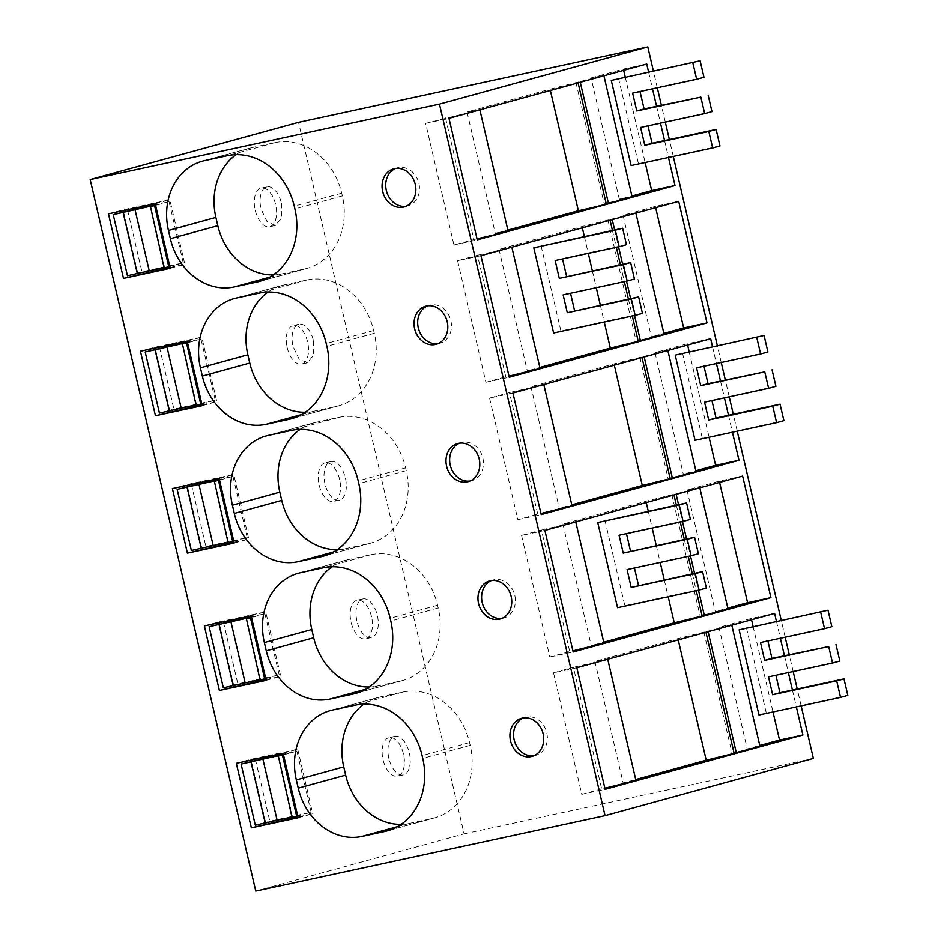 <?xml version="1.0" encoding="UTF-8"?>
<svg xmlns="http://www.w3.org/2000/svg" width="938" height="938" viewBox="0 0 938 938"><rect width="100%" height="100%" fill="white"/><g stroke="black" fill="none" stroke-linecap="round" stroke-linejoin="round"><path stroke-width="0.7" stroke-dasharray="4.69 3.52" d="M255.757 891.1L464.099 833.87L298.519 122.35M255.206 210.241A19.745 10.588 77.8 0 0 269.581 226.738A19.745 10.588 77.8 0 0 275.631 204.625A19.745 10.588 77.8 0 0 261.245 188.128A19.745 10.588 77.8 0 0 255.206 210.241M371.53 616.712A19.745 10.588 77.8 0 0 357.144 600.214A19.745 10.588 77.8 0 0 351.093 622.316A19.745 10.588 77.8 0 0 365.48 638.825A19.745 10.588 77.8 0 0 371.53 616.712M287.169 347.599A19.745 10.588 77.8 0 0 301.555 364.096A19.745 10.588 77.8 0 0 307.594 341.983A19.745 10.588 77.8 0 0 293.207 325.486A19.745 10.588 77.8 0 0 287.169 347.599M339.568 479.353A19.745 10.588 77.8 0 0 325.181 462.844A19.745 10.588 77.8 0 0 319.131 484.958A19.745 10.588 77.8 0 0 333.518 501.455A19.745 10.588 77.8 0 0 339.568 479.353M403.492 754.07A19.745 10.588 77.8 0 0 389.106 737.573A19.745 10.588 77.8 0 0 383.056 759.686A19.745 10.588 77.8 0 0 397.442 776.183A19.745 10.588 77.8 0 0 403.492 754.07M801.158 705.892L797.23 688.996M793.161 671.549L789.233 654.665M785.176 637.207L781.237 620.323M737.221 431.175L733.293 414.279M729.236 396.833L725.309 379.937M721.24 362.49L717.312 345.594M673.296 156.447L669.369 139.563M665.3 122.104L661.372 105.22M657.315 87.773L653.387 70.878M464.099 833.87L813.375 758.432M281.459 203.37L281.564 218.015L275.409 225.483L267.025 221.579L261.022 208.986A19.745 10.588 -102.2 0 1 267.072 186.873A19.745 10.588 -102.2 0 1 281.459 203.37M356.921 621.062A19.745 10.588 -102.2 0 1 362.959 598.948A19.745 10.588 -102.2 0 1 377.346 615.445A19.745 10.588 -102.2 0 1 371.307 637.559A19.745 10.588 -102.2 0 1 356.921 621.062M313.421 340.729L313.526 355.373L307.371 362.842L298.988 358.937L292.984 346.345A19.745 10.588 -102.2 0 1 299.034 324.231A19.745 10.588 -102.2 0 1 313.421 340.729M324.947 483.703A19.745 10.588 -102.2 0 1 330.997 461.59A19.745 10.588 -102.2 0 1 345.383 478.087A19.745 10.588 -102.2 0 1 339.333 500.2A19.745 10.588 -102.2 0 1 324.947 483.703M388.883 758.42A19.745 10.588 -102.2 0 1 394.921 736.307A19.745 10.588 -102.2 0 1 409.308 752.815A19.745 10.588 -102.2 0 1 403.27 774.917A19.745 10.588 -102.2 0 1 388.883 758.42M776.441 621.355L780.369 638.25M784.426 655.697L788.354 672.593M792.422 690.04L796.35 706.924M648.58 71.921L652.508 88.805M656.565 106.252L660.504 123.148M664.561 140.594L668.489 157.49M712.505 346.638L716.433 363.522M720.501 380.98L724.429 397.864M728.486 415.311L732.426 432.207M298.12 817.748L312.717 813.738L297.932 816.939M236.329 763.298L250.927 759.288L251.114 760.097M251.372 761.234L265.735 822.919M283.1 753.191L297.698 749.181L250.927 759.288M297.698 749.181L312.717 813.738M401.171 824.35A60.665 51.191 -105.4 0 0 409.484 823.376L432.184 818.475A63.479 53.583 -105.4 0 0 434.611 817.877A63.479 53.583 -105.4 0 0 470.196 745.347L469.551 742.591A63.479 53.583 -105.4 0 0 402.777 692.103L380.066 697.004A60.665 51.191 -105.4 0 0 377.744 697.567A60.665 51.191 -105.4 0 0 363.991 704.11M533.839 755.758A19.745 16.673 -105.4 0 0 534.941 755.559A19.745 16.673 -105.4 0 0 535.692 755.383A19.745 16.673 -105.4 0 0 546.655 732.367A19.745 16.673 -105.4 0 0 525.995 717.101A19.745 16.673 -105.4 0 0 525.233 717.289A19.745 16.673 -105.4 0 0 523.439 717.91M172.404 488.569L186.99 484.571L187.178 485.38M187.448 486.517L201.799 548.202M219.175 478.474L233.761 474.464L186.99 484.571M234.195 543.032L248.793 539.022L233.761 474.464M234.008 542.211L248.793 539.022M337.246 549.621A60.665 51.191 -105.4 0 0 345.547 548.648L368.259 543.747A63.479 53.583 -105.4 0 0 370.686 543.149A63.479 53.583 -105.4 0 0 406.26 470.618L405.626 467.874A63.479 53.583 -105.4 0 0 338.841 417.375L316.141 422.288A60.665 51.191 -105.4 0 0 313.82 422.85A60.665 51.191 -105.4 0 0 300.066 429.393M469.915 481.03A19.745 16.673 -105.4 0 0 471.017 480.842A19.745 16.673 -105.4 0 0 471.767 480.655A19.745 16.673 -105.4 0 0 482.73 457.638A19.745 16.673 -105.4 0 0 462.059 442.384A19.745 16.673 -105.4 0 0 461.308 442.572A19.745 16.673 -105.4 0 0 459.514 443.193M251.138 615.832L265.724 611.822L218.953 621.929L219.152 622.738M204.367 625.939L218.953 621.929M266.158 680.39L280.755 676.38L265.724 611.822M265.97 679.581L280.755 676.38M219.41 623.876L233.761 685.561M369.209 686.991A60.665 51.191 -105.4 0 0 377.51 686.018L400.221 681.105A63.479 53.583 -105.4 0 0 402.648 680.519A63.479 53.583 -105.4 0 0 438.222 607.976L437.589 605.233A63.479 53.583 -105.4 0 0 370.815 554.733L348.104 559.646A60.665 51.191 -105.4 0 0 345.782 560.209A60.665 51.191 -105.4 0 0 332.029 566.751M501.877 618.4A19.745 16.673 -105.4 0 0 502.979 618.201A19.745 16.673 -105.4 0 0 503.729 618.013A19.745 16.673 -105.4 0 0 514.692 595.009A19.745 16.673 -105.4 0 0 494.021 579.743A19.745 16.673 -105.4 0 0 493.271 579.93A19.745 16.673 -105.4 0 0 491.477 580.552M305.272 412.263A60.665 51.191 -105.4 0 0 313.585 411.29L336.285 406.389A63.479 53.583 -105.4 0 0 338.724 405.791A63.479 53.583 -105.4 0 0 374.297 333.26L373.652 330.516A63.479 53.583 -105.4 0 0 306.878 280.016L284.179 284.918A60.665 51.191 -105.4 0 0 281.857 285.492A60.665 51.191 -105.4 0 0 268.092 292.035M140.43 351.211L155.028 347.201L155.216 348.021M155.485 349.159L169.837 410.844M187.201 341.115L201.799 337.105L155.028 347.201M202.233 405.673L216.819 401.663L201.799 337.105M202.033 404.853L216.819 401.663M170.259 268.315L184.856 264.305L169.837 199.747L123.066 209.842L123.253 210.663M155.239 203.745L169.837 199.747M170.071 267.494L184.856 264.305M108.468 213.852L123.066 209.842M123.523 211.8L137.874 273.486M273.31 274.904A60.665 51.191 -105.4 0 0 281.623 273.931L304.322 269.03A63.479 53.583 -105.4 0 0 306.749 268.432A63.479 53.583 -105.4 0 0 342.335 195.901L341.69 193.158A63.479 53.583 -105.4 0 0 274.916 142.658L252.216 147.559A60.665 51.191 -105.4 0 0 249.895 148.134A60.665 51.191 -105.4 0 0 236.13 154.664M405.978 206.313A19.745 16.673 -105.4 0 0 407.08 206.126A19.745 16.673 -105.4 0 0 407.842 205.938A19.745 16.673 -105.4 0 0 418.794 182.922A19.745 16.673 -105.4 0 0 398.134 167.656A19.745 16.673 -105.4 0 0 397.372 167.843A19.745 16.673 -105.4 0 0 395.59 168.465M437.94 343.671A19.745 16.673 -105.4 0 0 439.043 343.484A19.745 16.673 -105.4 0 0 439.805 343.296A19.745 16.673 -105.4 0 0 450.768 320.28A19.745 16.673 -105.4 0 0 430.096 305.026A19.745 16.673 -105.4 0 0 429.334 305.202A19.745 16.673 -105.4 0 0 427.552 305.835M576.847 667.762L553.502 672.804L581.795 794.369L605.127 789.327M553.502 672.804L573.399 667.34L601.68 788.905L604.869 788.225M774.589 613.44L751.256 618.482L718.954 627.358L731.71 624.884L724.558 626.971L677.928 638.626L594.903 661.431L607.66 658.957L598.608 661.513L573.399 667.34M751.256 618.482L751.549 619.772M753.097 626.396L773.006 711.965M718.954 627.358L747.234 748.923L759.768 745.476M747.234 748.923L760.003 746.449M703.852 632.083L732.132 753.648L734.067 753.108M732.132 753.648L734.137 753.378M594.903 661.431L623.184 782.995L635.718 779.548M623.184 782.995L635.952 780.522M581.795 794.369L601.68 788.905M477.02 238.78L453.933 244.924L425.641 123.359L470.759 112.079L479.799 109.523L467.042 111.985L550.078 89.18L603.849 75.45L591.092 77.913L619.385 199.477L631.919 196.03M619.385 199.477L632.142 197.015M575.991 82.638L604.271 204.203L606.206 203.675M604.271 204.203L606.276 203.945M467.042 111.985L495.334 233.55L507.857 230.115M495.334 233.55L508.091 231.088M453.933 244.924L477.266 239.882M425.641 123.359L448.985 118.317M591.092 77.913L623.395 69.037L646.739 63.995M623.395 69.037L623.688 70.327M625.236 76.963L645.145 162.532M512.91 393.034L489.566 398.075L509.463 392.612L537.755 514.176L540.945 513.496M710.664 338.724L687.32 343.765L655.017 352.629L667.786 350.167L660.622 352.242L614.003 363.897L530.967 386.714L543.735 384.24L534.683 386.796L509.463 392.612M687.32 343.765L687.624 345.055M689.16 351.68L709.081 437.249M696.066 471.732L683.31 474.194L695.844 470.759M670.201 478.661L668.208 478.919L670.142 478.392M572.016 505.805L559.259 508.279L571.793 504.832M489.566 398.075L517.858 519.64L537.755 514.176M517.858 519.64L541.203 514.599M544.872 530.404L521.54 535.446L541.437 529.982L569.718 651.535L572.907 650.866M742.626 476.082L719.294 481.124L686.991 489.999L699.748 487.526L692.596 489.601L645.965 501.267L562.929 524.072L575.698 521.598L566.646 524.154L541.437 529.982M719.294 481.124L719.587 482.413M728.04 609.09L715.272 611.564L727.806 608.117M702.163 616.02L700.17 616.278L702.105 615.75M603.978 643.163L591.221 645.637L603.755 642.19M521.54 535.446L549.82 657.01L569.718 651.535M549.82 657.01L573.165 651.969M480.948 255.675L457.603 260.717L477.501 255.253L505.793 376.818L508.982 376.138M678.702 201.365L655.357 206.407L623.055 215.271L635.812 212.809L628.659 214.884L582.041 226.539L499.004 249.344L511.761 246.882L502.721 249.438L477.501 255.253M655.357 206.407L655.662 207.685M664.104 334.374L651.347 336.836L663.881 333.4M638.239 341.303L636.245 341.561L638.18 341.033M540.054 368.446L527.297 370.909L539.831 367.473M457.603 260.717L485.896 382.282L505.793 376.818M485.896 382.282L509.24 377.24M677.928 638.626L678.233 639.915M707.956 630.946L708.131 631.696M580.094 81.512L580.27 82.251M550.078 89.18L550.371 90.47M445.538 117.895L473.831 239.46M530.967 386.714L559.259 508.279M614.003 363.897L614.308 365.187M639.915 357.355L668.208 478.919M644.019 356.229L644.195 356.979M655.017 352.629L683.31 474.194M562.929 524.072L591.221 645.637M645.965 501.267L646.27 502.545M648.275 511.198L652.215 528.094M656.272 545.541L660.2 562.425M664.268 579.883L668.196 596.767M671.878 494.725L700.17 616.278M675.993 493.587L676.157 494.338M678.561 504.656L682.489 521.551M686.557 538.998L690.485 555.882M694.542 573.341L698.482 590.225M686.991 489.999L715.272 611.564M499.004 249.344L527.297 370.909M582.041 226.539L582.334 227.828M584.351 236.482L588.278 253.366M592.347 270.812L596.275 287.708M600.332 305.155L604.26 322.051M607.953 219.996L636.245 341.561M612.057 218.871L612.233 219.621M614.636 229.939L618.564 246.823M622.621 264.27L626.561 281.166M630.617 298.612L634.545 315.508M623.055 215.271L651.347 336.836M767.882 640.947L831.83 626.701M839.827 661.044L768.48 676.884M847.811 695.386L758.959 715.002M746.437 627.839L766.264 712.997M767.788 640.537L760.495 642.542M703.957 366.219L767.905 351.985M775.89 386.327L704.555 402.156M783.887 420.658L695.035 440.285M682.512 353.11L702.328 438.281M703.863 365.82L696.559 367.825M640.033 91.502L703.969 77.256M711.965 111.599L640.631 127.439M719.962 145.941L631.11 165.557M618.588 78.393L638.403 163.564M639.927 91.092L632.634 93.097M605.022 520.543L624.837 605.702L706.396 588.091M617.544 607.707L624.837 605.702M634.451 567.994L698.4 553.748M627.065 569.589L634.358 567.584M626.467 533.652L619.068 535.246M690.415 519.406L626.373 533.241M541.085 245.826L560.912 330.985L642.46 313.362M553.608 332.99L560.912 330.985M570.527 293.266L634.475 279.032M563.128 294.86L570.433 292.867M562.53 258.923L555.144 260.529M626.478 244.689L562.437 258.525M255.312 825.194L269.792 821.207L255.57 760.085M297.709 815.966L311.123 812.285L269.792 821.207M311.123 812.285L296.9 751.162L283.311 754.093M296.9 751.162L283.487 754.844M292.48 816.799L278.258 755.676M223.35 687.824L237.83 683.849L223.607 622.726M265.747 678.608L279.161 674.926L237.83 683.849M279.161 674.926L264.938 613.792L251.349 616.735M264.938 613.792L251.525 617.485M260.518 679.44L246.295 618.318M191.387 550.465L205.868 546.491L191.645 485.368M233.773 541.249L247.198 537.556L205.868 546.491M247.198 537.556L232.976 476.434L219.375 479.377M232.976 476.434L219.551 480.127M228.544 542.082L214.321 480.948M159.425 413.107L173.905 409.132L159.683 347.998M201.811 403.891L215.236 400.198L173.905 409.132M215.236 400.198L201.013 339.075L187.412 342.018M201.013 339.075L187.588 342.757M196.581 404.712L182.359 343.589M127.462 275.749L141.943 271.774L127.709 210.64M169.848 266.533L183.273 262.839L141.943 271.774M183.273 262.839L169.039 201.717L155.45 204.648M169.039 201.717L155.626 205.399M164.619 267.353L150.397 206.231M409.484 823.376L397.431 826.683M380.066 697.004L332.638 710.031M402.777 692.103L355.35 705.13M469.551 742.591L422.123 755.618M470.196 745.347L422.757 758.373M432.184 818.475L389.575 830.177M316.141 422.288L268.714 435.314M338.841 417.375L291.413 430.401M405.626 467.874L358.187 480.901M406.26 470.618L358.832 483.645M368.259 543.747L325.65 555.448M345.547 548.648L333.506 551.966M377.51 686.018L365.468 689.324M348.104 559.646L300.676 572.672M370.815 554.733L323.376 567.771M437.589 605.233L390.161 618.259M438.222 607.976L390.794 621.015M400.221 681.105L357.613 692.819M313.585 411.29L301.544 414.596M336.285 406.389L293.676 418.09M284.179 284.918L236.751 297.956M306.878 280.016L259.451 293.043M373.652 330.516L326.225 343.543M374.297 333.26L326.87 346.286M274.916 142.658L227.488 155.685M252.216 147.559L204.777 160.586M341.69 193.158L294.262 206.184M342.335 195.901L294.895 208.928M304.322 269.03L261.714 280.732M281.623 273.931L269.581 277.238M275.409 225.483L269.581 226.738M267.072 186.873L261.245 188.128M362.959 598.948L357.144 600.214M371.307 637.559L365.48 638.825M307.371 362.842L301.555 364.096M299.034 324.231L293.207 325.486M330.997 461.59L325.181 462.844M339.333 500.2L333.518 501.455M394.921 736.307L389.106 737.573M403.27 774.917L397.442 776.183M377.744 697.567L330.317 710.605M434.611 817.877L387.183 830.904M525.233 717.289L521.587 718.285M535.692 755.383L532.045 756.38M313.82 422.85L266.392 435.877M370.686 543.149L323.258 556.187M461.308 442.572L457.662 443.568M471.767 480.655L468.121 481.663M345.782 560.209L298.354 573.235M402.648 680.519L355.221 693.545M503.729 618.013L500.083 619.021M493.271 579.93L489.624 580.927M281.857 285.492L234.418 298.519M338.724 405.791L291.284 418.817M306.749 268.432L259.322 281.459M249.895 148.134L202.456 161.16M397.372 167.843L393.726 168.852M407.842 205.938L404.184 206.935M429.334 305.202L425.688 306.21M439.805 343.296L436.158 344.305M676.357 505.136L680.296 522.02M684.353 539.467L688.281 556.363M692.35 573.81L696.277 590.706M612.432 230.408L616.36 247.304M620.428 264.751L624.356 281.646M628.413 299.093L632.341 315.977"/><path stroke-width="1.41" d="M653.387 70.878L647.806 46.9L298.519 122.35L90.189 179.568L255.757 891.1L605.045 815.65L439.465 104.13L90.189 179.568M647.806 46.9L439.465 104.13M605.045 815.65L813.375 758.432L801.158 705.892M797.23 688.996L793.161 671.549M789.233 654.665L785.176 637.207M781.237 620.323L737.221 431.175M733.293 414.279L729.236 396.833M725.309 379.937L721.24 362.49M717.312 345.594L673.296 156.447M669.369 139.563L665.3 122.104M661.372 105.22L657.315 87.773M251.349 827.855L298.12 817.748L283.1 753.191L236.329 763.298L251.349 827.855L297.932 816.939M362.045 836.403A60.665 51.191 74.6 0 1 298.237 788.155L296.326 779.912A60.665 51.191 74.6 0 1 330.317 710.605A60.665 51.191 74.6 0 1 332.638 710.031L355.35 705.13A63.479 53.583 74.6 0 1 422.123 755.618L422.757 758.373A63.479 53.583 74.6 0 1 387.183 830.904A63.479 53.583 74.6 0 1 384.756 831.502L362.045 836.403L397.431 826.683M531.295 756.567A19.745 16.673 74.6 0 1 510.624 741.301A19.745 16.673 74.6 0 1 521.587 718.285A19.745 16.673 74.6 0 1 522.337 718.109A19.745 16.673 74.6 0 1 543.008 733.364A19.745 16.673 74.6 0 1 532.045 756.38A19.745 16.673 74.6 0 1 531.295 756.567M172.404 488.569L187.424 553.139L234.195 543.032L219.175 478.474L172.404 488.569M232.389 505.195L234.312 513.426A60.665 51.191 74.6 0 0 298.12 561.686L320.819 556.773A63.479 53.583 74.6 0 0 323.258 556.187A63.479 53.583 74.6 0 0 358.832 483.645L358.187 480.901A63.479 53.583 74.6 0 0 291.413 430.401L268.714 435.314A60.665 51.191 74.6 0 0 266.392 435.877A60.665 51.191 74.6 0 0 232.389 505.195L279.817 492.157L281.74 500.4A60.665 51.191 -105.4 0 0 337.246 549.621M467.359 481.851A19.745 16.673 74.6 0 1 446.699 466.585A19.745 16.673 74.6 0 1 457.662 443.568A19.745 16.673 74.6 0 1 458.412 443.381A19.745 16.673 74.6 0 1 479.084 458.647A19.745 16.673 74.6 0 1 468.121 481.663A19.745 16.673 74.6 0 1 467.359 481.851M251.138 615.832L204.367 625.939L219.386 690.497L266.158 680.39L251.138 615.832M330.082 699.045A60.665 51.191 74.6 0 1 266.275 650.796L264.352 642.553A60.665 51.191 74.6 0 1 298.354 573.235A60.665 51.191 74.6 0 1 300.676 572.672L323.376 567.771A63.479 53.583 74.6 0 1 390.161 618.259L390.794 621.015A63.479 53.583 74.6 0 1 355.221 693.545A63.479 53.583 74.6 0 1 352.782 694.143L330.082 699.045L365.468 689.324M490.375 580.739A19.745 16.673 74.6 0 1 511.046 596.005A19.745 16.673 74.6 0 1 500.083 619.021A19.745 16.673 74.6 0 1 499.333 619.209A19.745 16.673 74.6 0 1 478.661 603.943A19.745 16.673 74.6 0 1 489.624 580.927A19.745 16.673 74.6 0 1 490.375 580.739M266.158 424.316L288.857 419.415A63.479 53.583 74.6 0 0 291.284 418.817A63.479 53.583 74.6 0 0 326.87 346.286L326.225 343.543A63.479 53.583 74.6 0 0 259.451 293.043L236.751 297.956A60.665 51.191 74.6 0 0 234.418 298.519A60.665 51.191 74.6 0 0 200.427 367.825L202.35 376.068A60.665 51.191 74.6 0 0 266.158 424.316L301.544 414.596M140.43 351.211L155.462 415.769L202.233 405.673L187.201 341.115L140.43 351.211M123.488 278.41L108.468 213.852L155.239 203.745L170.259 268.315L123.488 278.41L170.071 267.494M227.488 155.685L204.777 160.586A60.665 51.191 74.6 0 0 202.456 161.16A60.665 51.191 74.6 0 0 168.465 230.467L170.376 238.709A60.665 51.191 74.6 0 0 234.183 286.958L256.895 282.057A63.479 53.583 74.6 0 0 259.322 281.459A63.479 53.583 74.6 0 0 294.895 208.928L294.262 206.184A63.479 53.583 74.6 0 0 227.488 155.685M403.434 207.122A19.745 16.673 74.6 0 1 382.763 191.868A19.745 16.673 74.6 0 1 393.726 168.852A19.745 16.673 74.6 0 1 394.488 168.664A19.745 16.673 74.6 0 1 415.147 183.93A19.745 16.673 74.6 0 1 404.184 206.935A19.745 16.673 74.6 0 1 403.434 207.122M435.396 344.481A19.745 16.673 74.6 0 1 414.737 329.226A19.745 16.673 74.6 0 1 425.688 306.21A19.745 16.673 74.6 0 1 426.45 306.023A19.745 16.673 74.6 0 1 447.109 321.288A19.745 16.673 74.6 0 1 436.158 344.305A19.745 16.673 74.6 0 1 435.396 344.481M776.441 621.355L774.589 613.44L576.847 667.762L605.127 789.327L802.881 735.005L796.35 706.924M780.369 638.25L784.426 655.697M788.354 672.593L792.422 690.04M648.58 71.921L646.739 63.995L448.985 118.317L477.266 239.882L675.02 185.56L668.489 157.49M652.508 88.805L656.565 106.252M660.504 123.148L664.561 140.594M732.426 432.207L738.956 460.288L541.203 514.599L512.91 393.034L710.664 338.724L712.505 346.638M716.433 363.522L720.501 380.98M724.429 397.864L728.486 415.311M544.872 530.404L742.626 476.082L770.919 597.647L573.165 651.969L544.872 530.404M480.948 255.675L678.702 201.365L706.994 322.918L509.24 377.24L480.948 255.675M251.114 760.097L251.372 761.234M265.735 822.919L265.946 823.845M363.991 704.11A60.665 51.191 -105.4 0 0 343.754 766.885L345.665 775.128A60.665 51.191 -105.4 0 0 401.171 824.35M523.439 717.91A19.745 16.673 -105.4 0 0 514.387 740.75A19.745 16.673 -105.4 0 0 533.839 755.758M187.424 553.139L234.008 542.211M187.178 485.38L187.448 486.517M201.799 548.202L202.022 549.129M300.066 429.393A60.665 51.191 -105.4 0 0 279.817 492.157M459.514 443.193A19.745 16.673 -105.4 0 0 450.463 466.022A19.745 16.673 -105.4 0 0 469.915 481.03M219.386 690.497L265.97 679.581M219.152 622.738L219.41 623.876M233.761 685.561L233.984 686.487M332.029 566.751A60.665 51.191 -105.4 0 0 311.791 629.527L313.702 637.758A60.665 51.191 -105.4 0 0 369.209 686.991M491.477 580.552A19.745 16.673 -105.4 0 0 482.425 603.392A19.745 16.673 -105.4 0 0 501.877 618.4M268.092 292.035A60.665 51.191 -105.4 0 0 247.855 354.799L249.778 363.041A60.665 51.191 -105.4 0 0 305.272 412.263M155.462 415.769L202.033 404.853M155.216 348.021L155.485 349.159M169.837 410.844L170.048 411.759M123.253 210.663L123.523 211.8M137.874 273.486L138.085 274.4M236.13 154.664A60.665 51.191 -105.4 0 0 215.892 217.44L217.815 225.683A60.665 51.191 -105.4 0 0 273.31 274.904M395.59 168.465A19.745 16.673 -105.4 0 0 386.538 191.305A19.745 16.673 -105.4 0 0 405.978 206.313M427.552 305.835A19.745 16.673 -105.4 0 0 418.5 328.663A19.745 16.673 -105.4 0 0 437.94 343.671M773.006 711.965L779.537 740.047L802.881 735.005M751.549 619.772L753.097 626.396M759.768 745.476L779.537 740.047M731.781 625.2L760.003 746.449L734.067 753.108M705.951 632.294L734.137 753.378L706.22 760.19L635.718 779.548M607.73 659.273L635.952 780.522L604.869 788.225M631.919 196.03L651.687 190.602L675.02 185.56M619.385 199.477C641.686 194.494 631.462 197.836 608.387 203.077L606.206 203.675M604.271 204.203C613.886 202.374 590.659 208.248 578.359 210.745L507.857 230.115M495.334 233.55C520.332 227.969 503.812 232.882 479.764 238.182L477.02 238.78M623.688 70.327L625.236 76.963M645.145 162.532L651.687 190.602M709.081 437.249L715.612 465.33L738.956 460.288M687.624 345.055L689.16 351.68M695.844 470.759L715.612 465.33M670.142 478.392L696.066 471.732L667.856 350.484M571.793 504.832L642.295 485.462L670.201 478.661L642.026 357.577M540.945 513.496L572.016 505.805L543.806 384.557M719.587 482.413L747.574 602.688L770.919 597.647M727.806 608.117L747.574 602.688M702.105 615.75L728.04 609.09L699.818 487.842M603.755 642.19L674.258 622.832L702.163 616.02L696.277 590.706M572.907 650.866L603.978 643.163L575.768 521.915M655.662 207.685L683.65 327.96L706.994 322.918M663.881 333.4L683.65 327.96M638.18 341.033L664.104 334.374L635.894 213.114M539.831 367.473L610.333 348.104L638.239 341.303L632.341 315.977M508.982 376.138L540.054 368.446L511.843 247.198M678.233 639.915L706.22 760.19M708.131 631.696L736.248 752.51M580.27 82.251L608.387 203.077M550.371 90.47L578.359 210.745M614.308 365.187L642.295 485.462M644.195 356.979L672.312 477.794M646.27 502.545L648.275 511.198M652.215 528.094L656.272 545.541M660.2 562.425L664.268 579.883M668.196 596.767L674.258 622.832M676.157 494.338L678.561 504.656M682.489 521.551L686.557 538.998M690.485 555.882L694.542 573.341M698.482 590.225L704.274 615.152M582.334 227.828L584.351 236.482M588.278 253.366L592.347 270.812M596.275 287.708L600.332 305.155M604.26 322.051L610.333 348.104M612.233 219.621L614.636 229.939M618.564 246.823L622.621 264.27M626.561 281.166L630.617 298.612M634.545 315.508L640.349 340.435M739.144 629.844L827.996 610.216L739.144 629.844L758.959 715.002L840.518 697.391L836.684 680.906L772.642 694.741L768.48 676.884L832.534 663.049L828.688 646.563L764.646 660.399L760.495 642.542L824.537 628.706L820.703 612.221M824.537 628.706L831.83 626.701L827.996 610.216M767.882 640.947L771.951 658.394L828.688 646.563M832.534 663.049L839.827 661.044L835.993 644.558M840.518 697.391L847.811 695.386L843.977 678.901L779.935 692.736L775.878 675.29M771.951 658.394L764.646 660.399M779.935 692.736L772.642 694.741M843.977 678.901L836.684 680.906M675.219 355.115L764.071 335.499L675.219 355.115L695.035 440.285L776.594 422.663L772.748 406.189L708.706 420.013L704.555 402.156L768.597 388.332L764.763 371.847L700.721 385.682L696.559 367.825L760.612 353.989L756.767 337.504M760.612 353.989L767.905 351.985L764.071 335.499M703.957 366.219L708.014 383.677L764.763 371.847M768.597 388.332L775.89 386.327L772.056 369.842M776.594 422.663L783.887 420.658L780.053 404.184L716.011 418.008L711.942 400.561M708.014 383.677L700.721 385.682M716.011 418.008L708.706 420.013M780.053 404.184L772.748 406.189M611.283 80.398L700.135 60.782L611.283 80.398L631.11 165.557L712.657 147.946L708.823 131.461L644.781 145.296L640.631 127.439L704.673 113.604L700.838 97.118L636.785 110.954L632.634 93.097L696.676 79.261L692.842 62.787M696.676 79.261L703.969 77.256L700.135 60.782M640.033 91.502L644.089 108.949L700.838 97.118M704.673 113.604L711.965 111.599L708.131 95.113M712.657 147.946L719.962 145.941L716.116 129.456L652.074 143.291L648.017 125.844M644.089 108.949L636.785 110.954M652.074 143.291L644.781 145.296M716.116 129.456L708.823 131.461M695.257 573.61L631.215 587.446L627.065 569.589L691.107 555.753L687.273 539.268L623.231 553.103L619.068 535.246L683.11 521.411L679.276 504.925L597.729 522.548L617.544 607.707L699.091 590.096L695.257 573.61L702.562 571.605L706.396 588.091L699.091 590.096M597.729 522.548L686.581 502.92L690.415 519.406L683.11 521.411M631.215 587.446L702.562 571.605M638.52 585.441L634.451 567.994M691.107 555.753L698.4 553.748L694.566 537.263L687.273 539.268M623.231 553.103L694.566 537.263M630.524 551.098L626.467 533.652M679.276 504.925L686.581 502.92M631.333 298.894L567.291 312.717L563.128 294.86L627.182 281.037L623.336 264.551L559.294 278.387L555.144 260.529L619.186 246.694L615.351 230.209L533.792 247.82L553.608 332.99L635.167 315.367L631.333 298.894L638.626 296.889L642.46 313.362L635.167 315.367M533.792 247.82L622.644 228.204L626.478 244.689L619.186 246.694M567.291 312.717L638.626 296.889M574.584 310.713L570.527 293.266M627.182 281.037L634.475 279.032L630.641 262.546L623.336 264.551M559.294 278.387L630.641 262.546M566.599 276.382L562.53 258.923M615.351 230.209L622.644 228.204M291.906 816.916L255.312 825.194L241.089 764.06L283.311 754.093M297.709 815.966L291.988 817.268L278.258 755.676L241.089 764.06M265.208 823.048L250.985 761.926M283.487 754.844L277.765 756.145M296.654 816.259L282.42 755.137M277.085 820.129L262.863 758.994M259.943 679.558L223.35 687.824L209.127 626.701L251.349 616.735M265.747 678.608L260.025 679.909L246.295 618.318L209.127 626.701M233.245 685.69L219.023 624.567M251.525 617.485L245.803 618.775M264.68 678.901L250.458 617.779M245.123 682.758L230.9 621.636M227.981 542.199L191.387 550.465L177.165 489.343L219.375 479.377M233.773 541.249L228.063 542.551L214.321 480.948L177.165 489.343M201.283 548.331L187.061 487.209M219.551 480.127L213.841 481.417M232.718 541.543L218.495 480.408M213.161 545.4L198.938 484.278M196.019 404.841L159.425 413.107L145.202 351.985L187.412 342.018M201.811 403.891L196.101 405.181L182.359 343.589L145.202 351.985M169.309 410.973L155.087 349.839M187.588 342.757L181.878 344.058M200.755 404.184L186.533 343.05M181.186 408.042L166.964 346.919M164.056 267.482L127.462 275.749L113.228 214.626L155.45 204.648M169.848 266.533L164.127 267.822L150.397 206.231L113.228 214.626M137.347 273.615L123.124 212.48M155.626 205.399L149.904 206.7M168.793 266.814L154.571 205.692M149.224 270.683L135.002 209.561M345.665 775.128L298.237 788.155M343.754 766.885L296.326 779.912M389.575 830.177L384.756 831.502M281.74 500.4L234.312 513.426M325.65 555.448L320.819 556.773M333.506 551.966L298.12 561.686M313.702 637.758L266.275 650.796M311.791 629.527L264.352 642.553M357.613 692.819L352.782 694.143M293.676 418.09L288.857 419.415M249.778 363.041L202.35 376.068M247.855 354.799L200.427 367.825M261.714 280.732L256.895 282.057M269.581 277.238L234.183 286.958M217.815 225.683L170.376 238.709M215.892 217.44L168.465 230.467M603.92 75.755L632.142 197.015M578.089 82.849L606.276 203.945M479.869 109.828L508.091 231.088M673.988 494.936L676.357 505.136M680.296 522.02L684.353 539.467M688.281 556.363L692.35 573.81M610.063 220.219L612.432 230.408M616.36 247.304L620.428 264.751M624.356 281.646L628.413 299.093"/></g></svg>
